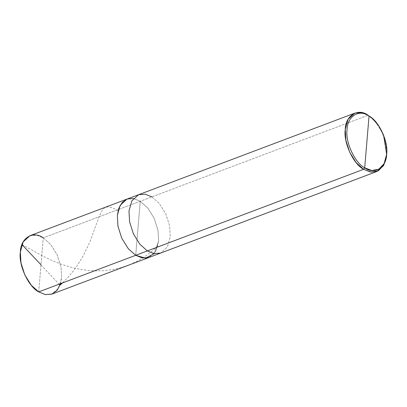 <?xml version="1.0" encoding="UTF-8"?>
<svg xmlns="http://www.w3.org/2000/svg" width="407" height="407" viewBox="0 0 407 407"><rect width="100%" height="100%" fill="white"/><g stroke="black" fill="none" stroke-linecap="round" stroke-linejoin="round"><path stroke-width="0.31" stroke-dasharray="2.04 1.53" d="M140.247 201.262L147.685 207.896L154.177 218.279L158.002 230.306L158.618 241.158L154.192 253.632L158.618 241.158L158.002 230.306L154.177 218.279L147.685 207.896L140.247 201.262L133.613 198.58L126.969 199.099L133.613 198.58L140.247 201.262L137.978 228.281L140.247 201.262L43.259 237.856L140.247 201.262L133.404 198.54L140.247 201.262L368.167 115.262L140.247 201.262L135.709 255.301L140.247 201.262L147.685 207.896L154.177 218.279L158.002 230.306L158.618 241.158L155.759 251.312L148.993 257.468L155.759 251.312L158.618 241.158L158.002 230.306L154.177 218.279L147.685 207.896L140.247 201.262M38.721 291.895L43.259 237.856L38.721 291.895M29.981 235.694L36.63 235.175L43.259 237.856L50.697 244.495L57.189 254.874L61.014 266.9L61.63 277.752L58.771 287.907L52.004 294.063M60.541 283.664L61.63 277.752L61.014 266.9L57.189 254.874L50.697 244.495L43.259 237.856M135.709 255.301L137.978 228.281L135.709 255.301M138.604 194.704L145.253 194.185L151.887 196.871L159.325 203.505L165.817 213.889L169.643 225.916L170.258 236.767L167.394 246.922L160.628 253.073L167.394 246.922L170.258 236.767L169.643 225.916L165.817 213.889L159.325 203.505L151.887 196.871M386.421 156.344L385.928 144.307L382.097 132.28L375.605 121.897L368.167 115.262M372.008 118.167L378.342 125.549L383.394 135.348L386.182 145.828L386.416 156.354M40.97 264.932L59.101 284.208M62.551 282.906L68.386 276.928L73.733 270.446L78.836 263.151L83.262 255.698L89.83 242.038L99.349 215.995L102.712 209.463L105.22 207.326L108.293 206.781L112.373 207.814L118.122 210.597M21.953 244.561L44.312 256.853L52.401 260.673L61.238 264.204L70.716 267.196L79.426 269.19L88.405 270.462L96.235 270.894L104.757 270.609L113.222 269.505L120.899 267.735L129.599 264.754L136.752 261.447L144.109 257.117L151.002 252.081L157.835 245.97"/><path stroke-width="0.61" d="M154.192 253.632L145.574 258.191L135.709 255.301L38.721 291.895L31.283 285.261L24.791 274.878L20.966 262.851L20.35 252.004L23.209 241.844L29.981 235.694L126.969 199.099L120.197 205.25L117.338 215.405L117.954 226.256L121.779 238.283L128.271 248.667L135.709 255.301L128.271 248.667L121.779 238.283L117.954 226.256L117.338 215.405L118.849 208.221L122.258 202.36L127.355 198.957L133.404 198.54L127.355 198.957L122.258 202.36L118.849 208.221L117.338 215.405L117.954 226.256L121.779 238.283L128.271 248.667L135.709 255.301L142.343 257.982L148.993 257.468L142.343 257.982L135.709 255.301L128.271 248.667L121.779 238.283L117.954 226.256L117.338 215.405L120.197 205.25L126.969 199.099L138.604 194.704L131.837 200.86L128.978 211.014L129.589 221.866L133.42 233.893L139.911 244.276L147.349 250.91L135.709 255.301L145.574 258.191L154.192 253.632M43.259 237.856C33.15 230.281 20.548 238.059 20.35 252.004C18.305 264.794 28.409 286.737 38.721 291.895L45.218 294.556L51.755 294.154L57.158 290.277L60.541 283.664M386.533 155.398L383.877 164.947L378.464 170.742L371.138 172.115L363.629 169.302L364.697 167.811L371.891 170.508L378.912 169.19L384.101 163.639L386.65 154.253L383.633 135.266L378.795 125.88L372.726 118.803L369.042 116.02L364.697 167.811C354.812 162.866 345.131 141.84 347.09 129.579C347.283 116.214 359.356 108.761 369.042 116.02L368.167 115.262L369.042 116.02C359.356 108.761 347.283 116.214 347.09 129.579C345.131 141.84 354.812 162.866 364.697 167.811L369.042 116.02C378.927 120.971 388.609 141.997 386.65 154.253C386.457 167.618 374.384 175.071 364.697 167.811L363.629 169.302L370.263 171.983L376.913 171.469L52.004 294.063L45.355 294.582L38.721 291.895L147.349 250.91L139.911 244.276L133.42 233.893L129.589 221.866L128.978 211.014L131.837 200.86L138.604 194.704L354.889 113.1L348.122 119.251L345.258 129.406L345.874 140.257L349.699 152.284L356.191 162.668L363.629 169.302L147.349 250.91L153.978 253.592L160.628 253.073L153.978 253.592L147.349 250.91L363.629 169.302C353.317 164.143 343.213 142.201 345.258 129.406C345.462 115.461 358.058 107.682 368.167 115.262L361.538 112.581L354.889 113.1M151.887 196.871L145.253 194.185L138.604 194.704M376.913 171.469L383.404 165.786L386.421 156.344M368.167 115.262L372.726 118.803M59.101 284.208L60.027 285.19L62.551 282.906M41.01 264.82L21.953 244.561"/></g></svg>

